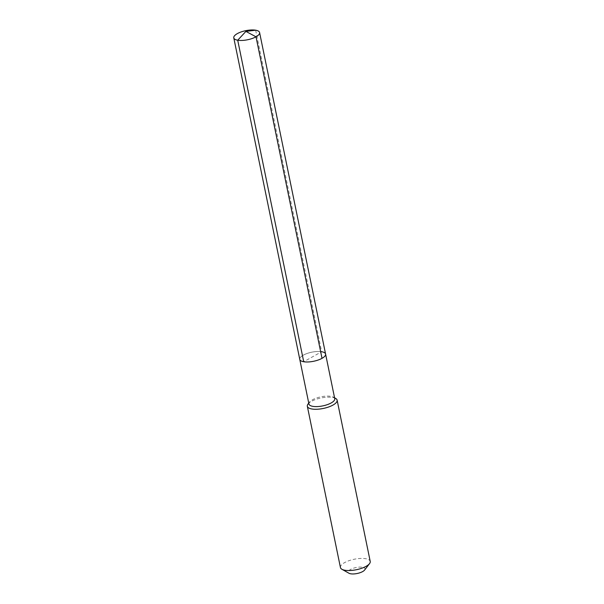 <?xml version="1.0" encoding="UTF-8"?>
<svg xmlns="http://www.w3.org/2000/svg" width="604" height="604" viewBox="0 0 604 604"><rect width="100%" height="100%" fill="white"/><g stroke="black" fill="none" stroke-linecap="round" stroke-linejoin="round"><path stroke-width="0.45" stroke-dasharray="3.02 2.27" d="M325.594 354.08A13.175 4.636 -11.6 0 0 321.653 351.724A13.175 4.636 168.4 0 0 307.187 353.446A13.175 4.636 168.4 0 0 299.773 359.38A13.175 4.636 168.4 0 1 307.187 353.446A13.175 4.636 168.4 0 1 321.653 351.724L303.714 361.743M308.931 404.001A13.175 4.636 168.4 0 1 309.527 402.098A13.175 4.636 168.4 0 1 330.811 396.345A13.175 4.636 -11.6 0 1 333.453 397.19L334.571 397.817M334.752 398.7A13.175 4.636 -11.6 0 0 333.453 397.19M335.62 398.406A15.206 5.353 -11.6 0 0 332.577 397.432A15.206 5.353 168.4 0 0 308.017 404.076M340.437 567.541A15.206 5.353 168.4 0 1 348.984 560.686A15.206 5.353 168.4 0 1 365.677 558.708A15.206 5.353 -11.6 0 1 370.222 561.426M364.62 570.033A8.615 3.035 -11.6 0 0 362.438 567.254A8.615 3.035 168.4 0 0 351.573 568.93A8.615 3.035 168.4 0 0 348.976 573.249M255.658 30.2L321.653 351.724M309.527 402.098L308.75 403.117"/><path stroke-width="0.91" d="M321.653 351.724A13.175 4.636 -11.6 0 1 325.594 354.08L334.752 398.7A13.175 4.636 -11.6 0 1 327.338 404.642A13.175 4.636 -11.6 0 1 312.872 406.356A13.175 4.636 168.4 0 1 308.931 404.001L299.773 359.38A13.175 4.636 168.4 0 0 303.714 361.743A13.175 4.636 -11.6 0 0 318.18 360.022A13.175 4.636 -11.6 0 0 325.594 354.08A13.175 4.636 -11.6 0 1 318.18 360.022A13.175 4.636 -11.6 0 1 303.714 361.743L237.712 40.219L303.714 361.743A13.175 4.636 168.4 0 1 299.773 359.38L233.778 37.856A13.175 4.636 168.4 0 1 241.185 31.921A13.175 4.636 168.4 0 1 255.658 30.2A13.175 4.636 -11.6 0 1 259.592 32.556A13.175 4.636 -11.6 0 1 252.185 38.497A13.175 4.636 -11.6 0 1 237.712 40.219A13.175 4.636 168.4 0 1 233.778 37.856M341.932 569.285L348.976 573.249A8.615 3.035 168.4 0 0 350.705 573.8A8.615 3.035 -11.6 0 0 364.62 570.033L369.535 563.623A15.206 5.353 -11.6 0 1 344.982 570.259A15.206 5.353 168.4 0 1 341.932 569.285A15.206 5.353 168.4 0 1 340.437 567.541L307.33 406.266A15.206 5.353 168.4 0 0 311.875 408.991A15.206 5.353 -11.6 0 0 328.568 407.005A15.206 5.353 -11.6 0 0 337.123 400.15A15.206 5.353 -11.6 0 0 335.62 398.406L334.571 397.817M307.33 406.266A15.206 5.353 168.4 0 1 308.017 404.076L308.75 403.117M369.535 563.623A15.206 5.353 -11.6 0 0 370.222 561.426L337.123 400.15M322.015 358.338L256.013 36.814L245.903 31.4L237.712 40.219L245.903 31.4L255.658 30.2M325.594 354.08L259.592 32.556"/></g></svg>
